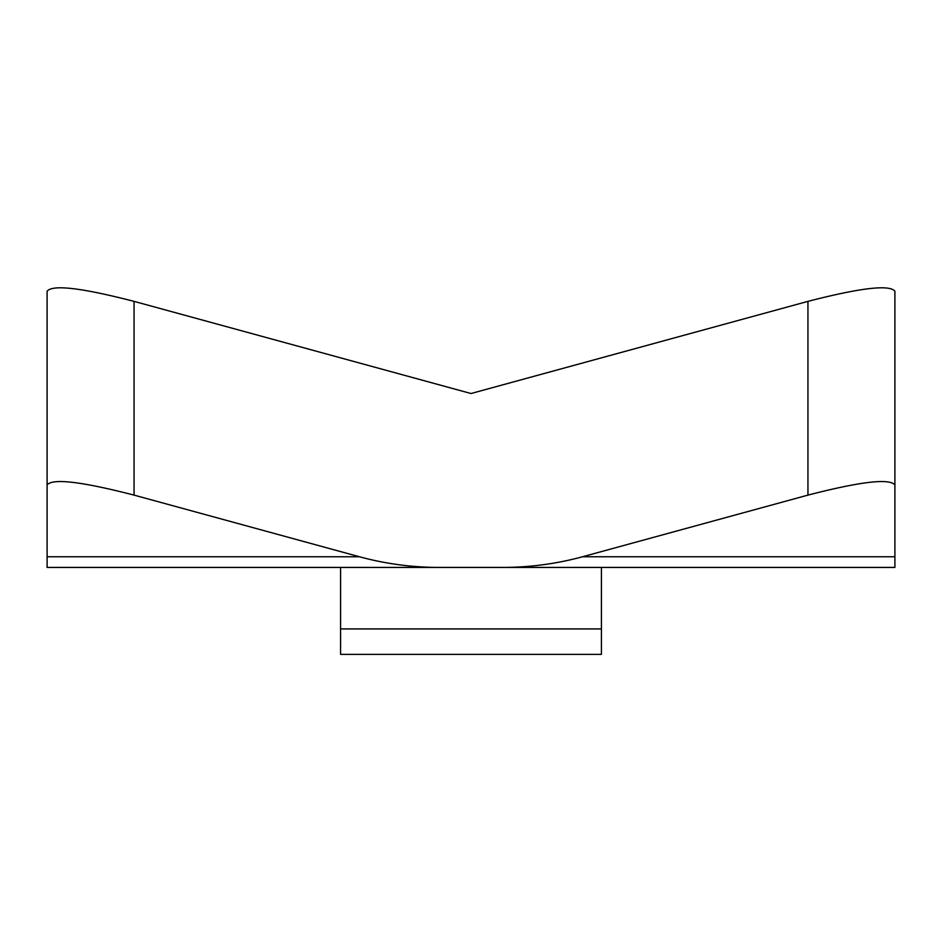 <?xml version="1.0" encoding="UTF-8"?>
<svg xmlns="http://www.w3.org/2000/svg" width="942" height="942" viewBox="0 0 942 942"><rect width="100%" height="100%" fill="white"/><g stroke="black" fill="none" stroke-linecap="round" stroke-linejoin="round"><path stroke-width="1.41" d="M894.9 556.757L582.533 556.757L807.942 495.115C860.658 481.527 889.637 478.147 894.9 484.977L894.9 567.425L47.1 567.425L47.1 484.977C52.363 478.147 81.342 481.527 134.058 495.115L134.058 301.369C81.342 287.781 52.363 284.402 47.1 291.243L47.1 484.977M777.362 567.425L647.083 567.425M340.568 628.915L340.568 654.372L601.432 654.372L601.432 628.915L340.568 628.915L340.568 567.425M601.432 567.425L601.432 628.915M582.533 556.757A265.679 230.425 180 0 1 502.639 567.425M134.058 301.369L471 393.52L807.942 301.369C860.658 287.781 889.637 284.402 894.9 291.243L894.9 484.977M439.361 567.425A265.679 230.425 180 0 1 359.467 556.757L134.058 495.115M359.467 556.757L47.1 556.757M807.942 495.115L807.942 301.369"/></g></svg>
